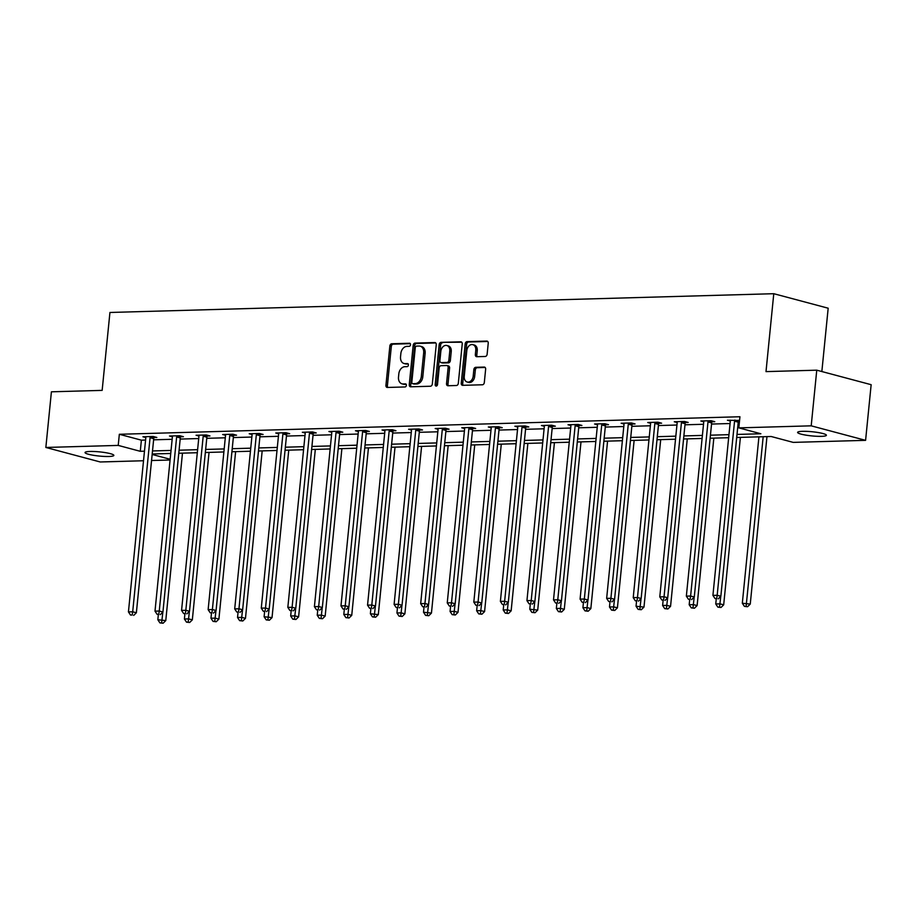 <?xml version="1.0" encoding="UTF-8"?>
<svg xmlns="http://www.w3.org/2000/svg" width="917" height="917" viewBox="0 0 917 917"><rect width="100%" height="100%" fill="white"/><g stroke="black" fill="none" stroke-linecap="round" stroke-linejoin="round"><path stroke-width="1.38" d="M410.529 344.758A1.559 1.146 -75.1 0 0 409.509 343.256L391.742 343.76A2.224 1.639 -75.1 0 0 389.863 345.996L385.931 385.323A2.224 1.639 -75.1 0 0 387.031 387.421A2.224 1.639 -75.1 0 0 387.387 387.455L405.142 386.951A1.559 1.146 -75.1 0 0 405.452 383.891L403.159 383.959A7.095 5.25 -75.1 0 1 402.024 383.833A7.095 5.25 -75.1 0 1 398.505 377.116L398.826 373.838A7.095 5.25 -75.1 0 1 404.878 366.697L407.171 366.64A1.559 1.146 -75.1 0 0 407.48 363.579L405.188 363.636A7.095 5.25 -75.1 0 1 404.053 363.51A7.095 5.25 -75.1 0 1 400.534 356.805L400.855 353.526A7.095 5.25 -75.1 0 1 406.907 346.385L409.2 346.317A1.559 1.146 -75.1 0 0 410.529 344.758M821.414 436.343A14.466 2.086 5.7 0 1 805.917 435.139A14.466 2.086 5.7 0 1 797.607 432.4A14.466 2.086 5.7 0 1 802.593 431.322A14.466 2.086 5.7 0 1 818.09 432.526A14.466 2.086 5.7 0 1 826.4 435.266A14.466 2.086 5.7 0 1 821.414 436.343M108.848 456.483A14.466 2.086 5.7 0 1 93.351 455.279A14.466 2.086 5.7 0 1 85.052 452.528A14.466 2.086 5.7 0 1 90.038 451.462A14.466 2.086 5.7 0 1 105.535 452.654A14.466 2.086 5.7 0 1 113.846 455.405A14.466 2.086 5.7 0 1 108.848 456.483M485.242 356.472A2.224 1.639 -75.1 0 0 487.133 354.249L488.234 343.21A2.224 1.639 -75.1 0 0 487.133 341.113A2.224 1.639 -75.1 0 0 486.778 341.078L467.051 341.628A2.224 1.639 -75.1 0 0 465.171 343.864L461.24 383.191A2.224 1.639 -75.1 0 0 462.34 385.289A2.224 1.639 -75.1 0 0 462.695 385.323L482.422 384.773A2.224 1.639 -75.1 0 0 484.314 382.538L485.643 369.207A2.224 1.639 -75.1 0 0 484.543 367.109A2.224 1.639 -75.1 0 0 484.187 367.075L475.74 367.316A2.224 1.639 -75.1 0 0 473.86 369.54L473.195 376.153A5.938 4.39 -75.1 0 1 467.189 382.011A5.938 4.39 -75.1 0 1 464.254 376.406L466.833 350.512A5.938 4.39 -75.1 0 1 472.84 344.654A5.938 4.39 -75.1 0 1 475.774 350.26L475.35 354.581A2.224 1.639 -75.1 0 0 476.45 356.679A2.224 1.639 -75.1 0 0 476.806 356.713L485.242 356.472M143.522 460.747L100.24 461.973L45.85 447.462L51.409 391.811L102.154 390.378L109.937 312.468L773.776 293.704L766.004 371.614L816.76 370.181L811.201 425.832L865.591 440.343L793.216 442.384L771.163 436.503L736.695 437.478M45.85 447.462L118.224 445.41L140.278 451.302L144.473 451.175M737.004 434.429L760.869 433.764L738.827 427.872L739.939 416.742L119.336 434.28L118.224 445.41M738.827 427.872L811.201 425.832M436.251 344.677A2.224 1.639 -75.1 0 0 435.151 342.58A2.224 1.639 -75.1 0 0 434.796 342.545L415.069 343.096A2.224 1.639 -75.1 0 0 413.177 345.331L409.257 384.659A2.224 1.639 -75.1 0 0 410.358 386.756A2.224 1.639 -75.1 0 0 410.701 386.802L430.428 386.24A2.224 1.639 -75.1 0 0 432.32 384.005L436.251 344.677M441.066 342.362L460.793 341.812A2.224 1.639 -75.1 0 1 461.136 341.846A2.224 1.639 -75.1 0 1 462.237 343.944L458.317 383.272A2.224 1.639 -75.1 0 1 456.425 385.507L447.989 385.748A2.224 1.639 -75.1 0 1 447.634 385.702A2.224 1.639 -75.1 0 1 446.533 383.604L448.126 367.66A2.224 1.639 -75.1 0 0 447.026 365.562A2.224 1.639 -75.1 0 0 446.671 365.516L441.066 365.677A2.224 1.639 -75.1 0 0 439.174 367.912L437.524 384.51A1.559 1.146 -75.1 0 1 435.185 384.578L439.174 344.597A2.224 1.639 -75.1 0 1 441.066 342.362L461.744 342.213M821.85 371.545L828.177 308.215L773.776 293.704M119.336 434.28L141.39 440.171L145.585 440.045M153.632 439.816L172.155 439.3M180.19 439.071L198.725 438.544M206.761 438.315L225.284 437.799M233.331 437.569L251.854 437.042M259.901 436.813L278.424 436.297M286.471 436.068L304.994 435.541M313.029 435.311L331.564 434.796M339.599 434.566L358.123 434.039M366.17 433.81L384.693 433.294M392.74 433.065L411.263 432.537M419.298 432.308L437.833 431.792M445.868 431.563L464.392 431.036M472.438 430.807L490.962 430.291M499.008 430.062L517.532 429.534M525.579 429.305L544.102 428.789M552.137 428.56L570.672 428.033M578.707 427.803L597.231 427.288M605.277 427.058L623.801 426.531M631.847 426.302L650.371 425.786M658.417 425.557L676.941 425.029M684.976 424.8L703.511 424.284M711.546 424.055L730.07 423.528M738.116 423.299L739.285 423.276M154.079 437.535L156.83 437.455L153.162 436.469L142.937 436.767L145.826 437.535M180.649 436.779L183.4 436.698L179.732 435.724L169.507 436.011L172.385 436.779M207.219 436.033L209.97 435.953L206.291 434.967L196.078 435.266L198.955 436.033M233.778 435.277L236.54 435.197L232.861 434.222L222.648 434.509L225.525 435.277M260.348 434.532L263.11 434.452L259.431 433.466L249.218 433.764L252.095 434.532M286.918 433.775L289.669 433.695L286.001 432.721L275.776 433.007L278.665 433.775M313.488 433.03L316.239 432.95L312.571 431.964L302.346 432.262L305.223 433.03M340.058 432.274L342.809 432.194L339.13 431.219L328.916 431.506L331.794 432.274M366.617 431.529L369.379 431.448L365.7 430.463L355.487 430.761L358.364 431.529M393.187 430.772L395.949 430.692L392.27 429.718L382.045 430.004L384.934 430.772M419.757 430.027L422.508 429.947L418.84 428.961L408.615 429.259L411.492 430.027M446.327 429.271L449.078 429.19L445.41 428.216L435.185 428.503L438.062 429.271M472.885 428.526L475.648 428.445L471.968 427.46L461.755 427.758L464.632 428.526M499.456 427.769L502.218 427.689L498.539 426.714L488.325 427.001L491.203 427.769M526.026 427.024L528.788 426.944L525.109 425.958L514.884 426.256L517.773 427.024M552.596 426.267L555.347 426.187L551.679 425.213L541.454 425.499L544.331 426.267M579.166 425.522L581.917 425.442L578.237 424.456L568.024 424.754L570.901 425.522M605.724 424.766L608.487 424.686L604.807 423.711L594.594 423.998L597.471 424.766M632.294 424.021L635.057 423.941L631.377 422.955L621.164 423.253L624.041 424.021M658.864 423.264L661.615 423.184L657.947 422.21L647.723 422.496L650.611 423.264M685.435 422.519L688.186 422.439L684.518 421.453L674.293 421.751L677.17 422.519M712.005 421.763L714.756 421.682L711.076 420.708L700.863 420.995L703.74 421.763M738.563 421.018L739.515 420.983M730.31 421.018L727.433 420.25L739.561 420.467M816.76 370.181L871.15 384.693L865.591 440.343M170.092 460.002L151.557 460.517M152.165 454.465L170.161 459.268M728.66 437.707L710.136 438.234M702.09 438.452L683.566 438.979M675.52 439.209L656.996 439.736M648.961 439.954L630.426 440.481M622.391 440.71L603.867 441.237M595.821 441.455L577.297 441.983M569.251 442.212L550.727 442.739M542.681 442.957L524.157 443.484M516.122 443.713L497.587 444.241M489.552 444.458L471.029 444.986M462.982 445.215L444.458 445.742M436.412 445.96L417.888 446.487M409.842 446.717L391.318 447.244M383.283 447.462L364.748 447.989M356.713 448.218L338.19 448.745M330.143 448.963L311.62 449.49M303.573 449.72L285.049 450.247M277.014 450.465L258.479 450.992M250.444 451.221L231.921 451.749M223.874 451.966L205.351 452.494M197.304 452.723L178.781 453.25M170.734 453.468L152.211 453.995M152.52 450.946L171.043 450.43M179.079 450.201L197.614 449.674M205.649 449.445L224.184 448.929M232.219 448.7L250.742 448.172M258.789 447.943L277.312 447.427M285.359 447.198L303.882 446.671M311.918 446.441L330.452 445.926M338.488 445.696L357.011 445.169M365.058 444.94L383.581 444.424M391.628 444.195L410.151 443.668M418.198 443.438L436.721 442.922M444.756 442.693L463.291 442.166M471.327 441.937L489.85 441.421M497.897 441.192L516.42 440.664M524.467 440.435L542.99 439.919M551.025 439.69L569.56 439.163M577.595 438.934L596.13 438.418M604.165 438.188L622.689 437.661M630.736 437.432L649.259 436.916M657.306 436.687L675.829 436.16M683.864 435.93L702.399 435.415M710.434 435.185L728.958 434.658M141.39 440.171L140.278 451.302M404.053 363.51L405.52 363.9A7.095 5.25 -75.1 0 0 406.655 364.038L405.188 363.636M408.26 363.992L406.655 364.038M402.024 383.833L403.491 384.223A7.095 5.25 -75.1 0 0 404.626 384.349L403.159 383.959M406.231 384.303L404.626 384.349M410.289 343.669L393.221 344.15A2.224 1.639 -75.1 0 0 391.33 346.385L387.398 385.713A2.224 1.639 -75.1 0 0 387.902 387.444M435.747 342.947L416.536 343.497A2.224 1.639 -75.1 0 0 414.644 345.72L410.724 385.048A2.224 1.639 -75.1 0 0 411.217 386.779M416.605 346.11A1.559 1.146 -75.1 0 0 415.275 347.669L411.836 382.194A1.559 1.146 -75.1 0 0 412.845 383.684L415.275 383.615A7.095 5.25 -75.1 0 0 421.316 376.474L423.677 352.873A7.095 5.25 -75.1 0 0 420.158 346.168A7.095 5.25 -75.1 0 0 419.023 346.041L416.605 346.11M413.842 383.948A1.559 1.146 -75.1 0 0 414.324 384.074L412.845 383.684M420.158 346.168L421.625 346.557A7.095 5.25 -75.1 0 1 425.144 353.274L422.794 376.864A7.095 5.25 -75.1 0 1 416.742 384.005L414.324 384.074M447.026 365.562L448.493 365.952A2.224 1.639 -75.1 0 1 449.594 368.049L448 383.994A2.224 1.639 -75.1 0 0 448.493 385.725M442.533 342.752A2.224 1.639 -75.1 0 0 440.641 344.987L436.652 384.968A1.559 1.146 -75.1 0 0 436.79 385.874M449.777 351.108A5.938 4.39 -75.1 0 0 446.831 345.491A5.938 4.39 -75.1 0 0 440.836 351.36L439.919 360.484A2.224 1.639 -75.1 0 0 441.02 362.582A2.224 1.639 -75.1 0 0 441.375 362.616L446.969 362.456A2.224 1.639 -75.1 0 0 448.86 360.232L449.777 351.108L451.244 351.498A5.938 4.39 -75.1 0 0 448.298 345.892L446.831 345.491M442.166 362.834A2.224 1.639 -75.1 0 0 442.487 362.972A2.224 1.639 -75.1 0 0 442.842 363.006L441.375 362.616M451.244 351.498L450.339 360.622A2.224 1.639 -75.1 0 1 448.447 362.857L442.842 363.006M472.84 344.654L474.307 345.044A5.938 4.39 -75.1 0 1 477.253 350.649L476.817 354.971A2.224 1.639 -75.1 0 0 477.31 356.702M467.189 382.011L468.667 382.412A5.938 4.39 -75.1 0 0 474.662 376.543L473.195 376.153M485.139 367.476L477.218 367.706A2.224 1.639 -75.1 0 0 475.327 369.941L474.662 376.543M487.741 341.479L468.53 342.018A2.224 1.639 -75.1 0 0 466.638 344.253L462.707 383.581A2.224 1.639 -75.1 0 0 463.211 385.312M158.343 614.642L157.839 619.743L165.771 620.603L182.483 453.136M161.633 622.849L159.925 622.895L163.1 623.239L161.633 622.849L162.848 612.097M159.925 622.895L157.839 619.743M165.771 620.603L163.1 623.239M150.399 436.549L150.273 436.882A2.258 1.674 -75.1 0 0 150.067 437.718L132.69 611.788L128.437 611.903L145.803 437.833A2.258 1.674 -75.1 0 0 145.769 437.008L145.7 436.687M154.377 436.801L153.941 437.856A2.258 1.674 -75.1 0 0 153.735 438.693L136.369 612.762L132.69 611.788L132.231 615.009L130.523 615.055L132.231 615.009M133.699 615.399L136.369 612.762M128.437 611.903L130.523 615.055M184.913 613.886L184.397 618.998L188.661 618.872L192.329 619.858L209.053 452.39M188.191 622.104L186.495 622.15L189.67 622.494L188.191 622.104L189.406 611.352M186.495 622.15L184.397 618.998M192.329 619.858L189.67 622.494M211.483 613.141L210.967 618.241L215.231 618.127L218.899 619.101L235.623 451.634M214.761 621.348L213.065 621.394L216.229 621.737L214.761 621.348L215.976 610.596M213.065 621.394L210.967 618.241M218.899 619.101L216.229 621.737M176.97 435.804L176.843 436.125A2.258 1.674 -75.1 0 0 176.637 436.962L159.26 611.031L154.996 611.158L172.373 437.088A2.258 1.674 -75.1 0 0 172.339 436.251L172.27 435.93M180.947 436.045L180.511 437.111A2.258 1.674 -75.1 0 0 180.305 437.948L162.928 612.017L159.26 611.031L158.79 614.252L157.094 614.31L158.79 614.252M160.269 614.654L162.928 612.017M154.996 611.158L157.094 614.31M203.54 435.048L203.402 435.38A2.258 1.674 -75.1 0 0 203.196 436.217L185.83 610.286L181.566 610.401L198.943 436.332A2.258 1.674 -75.1 0 0 198.897 435.506L198.829 435.185M207.506 435.3L207.082 436.354A2.258 1.674 -75.1 0 0 206.875 437.191L189.498 611.261L185.83 610.286L185.36 613.507L183.664 613.553L185.36 613.507M186.827 613.897L189.498 611.261M181.566 610.401L183.664 613.553M238.042 612.384L237.537 617.496L241.79 617.37L245.469 618.356L262.182 450.889M241.331 620.603L239.624 620.649L242.799 620.992L241.331 620.603L242.546 609.851M239.624 620.649L237.537 617.496M245.469 618.356L242.799 620.992M264.612 611.639L264.107 616.74L272.04 617.599L288.752 450.132M267.902 619.846L266.194 619.892L269.369 620.236L267.902 619.846L269.117 609.094M266.194 619.892L264.107 616.74M272.04 617.599L269.369 620.236M291.182 610.882L290.678 615.995L294.93 615.869L298.61 616.854L315.322 449.387M294.472 619.101L292.764 619.147L295.939 619.491L294.472 619.101L295.687 608.349M292.764 619.147L290.678 615.995M298.61 616.854L295.939 619.491M230.11 434.303L229.972 434.624A2.258 1.674 -75.1 0 0 229.766 435.46L212.389 609.53L208.136 609.656L225.513 435.586A2.258 1.674 -75.1 0 0 225.467 434.75L225.399 434.429M234.076 434.543L233.652 435.609A2.258 1.674 -75.1 0 0 233.445 436.446L216.068 610.516L212.389 609.53L211.93 612.751L210.222 612.808L211.93 612.751M213.397 613.152L216.068 610.516M208.136 609.656L210.222 612.808M256.68 433.546L256.542 433.879A2.258 1.674 -75.1 0 0 256.336 434.715L238.959 608.785L234.706 608.899L252.072 434.83A2.258 1.674 -75.1 0 0 252.037 434.005L251.969 433.684M260.646 433.798L260.222 434.853A2.258 1.674 -75.1 0 0 260.015 435.69L242.638 609.759L238.959 608.785L238.5 612.006L236.792 612.052L238.5 612.006M239.967 612.396L242.638 609.759M234.706 608.899L236.792 612.052M283.238 432.801L283.112 433.122A2.258 1.674 -75.1 0 0 282.906 433.959L265.529 608.028L261.276 608.154L278.642 434.085A2.258 1.674 -75.1 0 0 278.608 433.248L278.539 432.927M287.216 433.042L286.78 434.108A2.258 1.674 -75.1 0 0 286.574 434.945L269.208 609.014L265.529 608.028L265.07 611.249L263.362 611.307L265.07 611.249M266.538 611.65L269.208 609.014M261.276 608.154L263.362 611.307M309.808 432.045L309.671 432.377A2.258 1.674 -75.1 0 0 309.465 433.214L292.099 607.283L287.835 607.398L305.212 433.328A2.258 1.674 -75.1 0 0 305.178 432.503L305.109 432.182M313.786 432.297L313.35 433.351A2.258 1.674 -75.1 0 0 313.144 434.188L295.767 608.258L292.099 607.283L291.629 610.504L289.932 610.55L291.629 610.504M293.108 610.894L295.767 608.258M287.835 607.398L289.932 610.55M336.379 431.299L336.241 431.62A2.258 1.674 -75.1 0 0 336.035 432.457L318.669 606.527L314.405 606.653L331.782 432.583A2.258 1.674 -75.1 0 0 331.736 431.747L331.667 431.426M340.345 431.54L339.92 432.606A2.258 1.674 -75.1 0 0 339.714 433.443L322.337 607.513L318.669 606.527L318.199 609.748L316.503 609.805L318.199 609.748M319.666 610.149L322.337 607.513M314.405 606.653L316.503 609.805M362.949 430.543L362.811 430.875A2.258 1.674 -75.1 0 0 362.605 431.712L345.228 605.782L340.975 605.896L358.352 431.827A2.258 1.674 -75.1 0 0 358.306 431.001L358.238 430.681M366.915 430.795L366.491 431.85A2.258 1.674 -75.1 0 0 366.284 432.686L348.907 606.756L345.228 605.782L344.769 609.003L343.061 609.048L344.769 609.003M346.236 609.392L348.907 606.756M340.975 605.896L343.061 609.048M389.507 429.798L389.381 430.119A2.258 1.674 -75.1 0 0 389.175 430.956L371.798 605.025L367.545 605.151L384.911 431.082A2.258 1.674 -75.1 0 0 384.876 430.245L384.808 429.924M393.485 430.039L393.049 431.105A2.258 1.674 -75.1 0 0 392.843 431.941L375.477 606.011L371.798 605.025L371.339 608.246L369.631 608.303L371.339 608.246M372.806 608.647L375.477 606.011M367.545 605.151L369.631 608.303M416.077 429.041L415.951 429.374A2.258 1.674 -75.1 0 0 415.745 430.211L398.368 604.28L394.104 604.395L411.481 430.325A2.258 1.674 -75.1 0 0 411.446 429.5L411.378 429.179M420.055 429.294L419.619 430.348A2.258 1.674 -75.1 0 0 419.413 431.185L402.047 605.254L398.368 604.28L397.898 607.501L396.201 607.547L397.898 607.501M399.376 607.891L402.047 605.254M394.104 604.395L396.201 607.547M442.647 428.296L442.51 428.617A2.258 1.674 -75.1 0 0 442.303 429.454L424.938 603.524L420.674 603.65L438.051 429.58A2.258 1.674 -75.1 0 0 438.005 428.743L437.948 428.422M446.625 428.537L446.189 429.603A2.258 1.674 -75.1 0 0 445.983 430.44L428.606 604.509L424.938 603.524L424.468 606.745L422.771 606.802L424.468 606.745M425.935 607.146L428.606 604.509M420.674 603.65L422.771 606.802M469.217 427.54L469.08 427.872A2.258 1.674 -75.1 0 0 468.874 428.709L451.496 602.778L447.244 602.893L464.621 428.824A2.258 1.674 -75.1 0 0 464.575 427.998L464.506 427.677M473.183 427.792L472.759 428.847A2.258 1.674 -75.1 0 0 472.553 429.683L455.176 603.753L451.496 602.778L451.038 605.999L449.33 606.045L451.038 605.999M452.505 606.389L455.176 603.753M447.244 602.893L449.33 606.045M495.788 426.795L495.65 427.116A2.258 1.674 -75.1 0 0 495.444 427.952L478.066 602.022L473.814 602.148L491.191 428.079A2.258 1.674 -75.1 0 0 491.145 427.242L491.076 426.921M499.754 427.035L499.329 428.101A2.258 1.674 -75.1 0 0 499.123 428.938L481.746 603.008L478.066 602.022L477.608 605.243L475.9 605.3L477.608 605.243M479.075 605.644L481.746 603.008M473.814 602.148L475.9 605.3M522.346 426.038L522.22 426.371A2.258 1.674 -75.1 0 0 522.014 427.207L504.637 601.277L500.384 601.392L517.75 427.322A2.258 1.674 -75.1 0 0 517.715 426.497L517.647 426.176M526.324 426.29L525.888 427.345A2.258 1.674 -75.1 0 0 525.682 428.182L508.316 602.251L504.637 601.277L504.178 604.498L502.47 604.544L504.178 604.498M505.645 604.888L508.316 602.251M500.384 601.392L502.47 604.544M548.916 425.293L548.79 425.614A2.258 1.674 -75.1 0 0 548.584 426.451L531.207 600.52L526.943 600.646L544.32 426.577A2.258 1.674 -75.1 0 0 544.285 425.74L544.217 425.419M552.894 425.534L552.458 426.6A2.258 1.674 -75.1 0 0 552.252 427.437L534.875 601.506L531.207 600.52L530.737 603.741L529.04 603.799L530.737 603.741M532.215 604.143L534.875 601.506M526.943 600.646L529.04 603.799M575.486 424.537L575.349 424.869A2.258 1.674 -75.1 0 0 575.142 425.706L557.777 599.775L553.513 599.89L570.89 425.82A2.258 1.674 -75.1 0 0 570.844 424.995L570.775 424.674M579.452 424.789L579.028 425.843A2.258 1.674 -75.1 0 0 578.822 426.68L561.445 600.75L557.777 599.775L557.307 602.996L555.61 603.042L557.307 602.996M558.774 603.386L561.445 600.75M553.513 599.89L555.61 603.042M602.056 423.792L601.919 424.113A2.258 1.674 -75.1 0 0 601.712 424.949L584.335 599.019L580.083 599.145L597.46 425.075A2.258 1.674 -75.1 0 0 597.414 424.25L597.345 423.918M606.022 424.032L605.598 425.098A2.258 1.674 -75.1 0 0 605.392 425.935L588.015 600.005L584.335 599.019L583.877 602.24L582.169 602.297L583.877 602.24M585.344 602.641L588.015 600.005M580.083 599.145L582.169 602.297M628.626 423.035L628.489 423.367A2.258 1.674 -75.1 0 0 628.283 424.204L610.905 598.274L606.653 598.388L624.019 424.319A2.258 1.674 -75.1 0 0 623.984 423.494L623.915 423.173M632.592 423.287L632.168 424.342A2.258 1.674 -75.1 0 0 631.962 425.179L614.585 599.248L610.905 598.274L610.447 601.495L608.739 601.541L610.447 601.495M611.914 601.884L614.585 599.248M606.653 598.388L608.739 601.541M655.185 422.29L655.059 422.611A2.258 1.674 -75.1 0 0 654.853 423.448L637.475 597.517L633.223 597.643L650.589 423.574A2.258 1.674 -75.1 0 0 650.554 422.748L650.485 422.416M659.163 422.531L658.727 423.597A2.258 1.674 -75.1 0 0 658.521 424.433L641.155 598.503L637.475 597.517L637.017 600.738L635.309 600.795L637.017 600.738M638.484 601.139L641.155 598.503M633.223 597.643L635.309 600.795M317.752 610.137L317.236 615.238L321.5 615.124L325.168 616.098L341.892 448.631M321.03 618.345L319.334 618.39L322.509 618.734L321.03 618.345L322.245 607.593M319.334 618.39L317.236 615.238M325.168 616.098L322.509 618.734M344.322 609.381L343.806 614.493L348.07 614.367L351.738 615.353L368.451 447.886M347.6 617.599L345.904 617.645L349.068 617.989L347.6 617.599L348.815 606.848M345.904 617.645L343.806 614.493M351.738 615.353L349.068 617.989M370.881 608.636L370.376 613.737L378.308 614.596L395.021 447.129M374.17 616.843L372.462 616.889L375.638 617.233L374.17 616.843L375.385 606.091M372.462 616.889L370.376 613.737M378.308 614.596L375.638 617.233M397.451 607.879L396.946 612.992L401.199 612.865L404.878 613.851L421.591 446.384M400.74 616.098L399.033 616.144L402.208 616.488L400.74 616.098L401.955 605.346M399.033 616.144L396.946 612.992M404.878 613.851L402.208 616.488M424.021 607.134L423.505 612.235L431.448 613.095L448.161 445.628M427.299 615.341L425.603 615.387L428.778 615.731L427.299 615.341L428.514 604.59M425.603 615.387L423.505 612.235M431.448 613.095L428.778 615.731M450.591 606.378L450.075 611.49L454.339 611.364L458.007 612.35L474.731 444.883M453.869 614.596L452.173 614.642L455.348 614.986L453.869 614.596L455.084 603.844M452.173 614.642L450.075 611.49M458.007 612.35L455.348 614.986M477.161 605.633L476.645 610.733L480.909 610.619L484.577 611.593L501.29 444.126M480.439 613.84L478.731 613.886L481.906 614.23L480.439 613.84L481.654 603.088M478.731 613.886L476.645 610.733M484.577 611.593L481.906 614.23M503.72 604.876L503.215 609.988L507.468 609.862L511.147 610.848L527.86 443.381M507.009 613.095L505.301 613.141L508.477 613.484L507.009 613.095L508.224 602.343M505.301 613.141L503.215 609.988M511.147 610.848L508.477 613.484M530.29 604.131L529.785 609.232L537.717 610.092L554.43 442.624M533.579 612.338L531.871 612.384L535.047 612.728L533.579 612.338L534.794 601.586M531.871 612.384L529.785 609.232M537.717 610.092L535.047 612.728M556.86 603.375L556.344 608.487L560.608 608.361L564.276 609.346L581 441.879M560.138 611.593L558.442 611.639L561.617 611.983L560.138 611.593L561.353 600.841M558.442 611.639L556.344 608.487M564.276 609.346L561.617 611.983M583.43 602.629L582.914 607.73L587.178 607.616L590.846 608.59L607.57 441.123M586.708 610.837L585.012 610.882L588.175 611.226L586.708 610.837L587.923 600.085M585.012 610.882L582.914 607.73M590.846 608.59L588.175 611.226M609.988 601.873L609.484 606.985L613.737 606.859L617.416 607.845L634.128 440.378M613.278 610.092L611.57 610.137L614.745 610.481L613.278 610.092L614.493 599.34M611.57 610.137L609.484 606.985M617.416 607.845L614.745 610.481M636.558 601.128L636.054 606.229L643.986 607.088L660.698 439.621M639.848 609.335L638.14 609.381L641.315 609.725L639.848 609.335L641.063 598.583M638.14 609.381L636.054 606.229M643.986 607.088L641.315 609.725M663.129 600.371L662.624 605.484L666.877 605.358L670.556 606.343L687.269 438.876M666.418 608.59L664.71 608.636L667.885 608.98L666.418 608.59L667.633 597.838M664.71 608.636L662.624 605.484M670.556 606.343L667.885 608.98M689.699 599.626L689.183 604.727L693.447 604.612L697.115 605.587L713.839 438.12M692.977 607.833L691.28 607.879L694.456 608.223L692.977 607.833L694.192 597.082M691.28 607.879L689.183 604.727M697.115 605.587L694.456 608.223M681.755 421.533L681.618 421.866A2.258 1.674 -75.1 0 0 681.423 422.703L664.046 596.772L659.782 596.887L677.159 422.817A2.258 1.674 -75.1 0 0 677.124 421.992L677.055 421.671M685.733 421.786L685.297 422.84A2.258 1.674 -75.1 0 0 685.091 423.677L667.714 597.746L664.046 596.772L663.576 599.993L661.879 600.039L663.576 599.993M665.054 600.383L667.714 597.746M659.782 596.887L661.879 600.039M716.269 598.87L715.753 603.982L720.017 603.856L723.685 604.842L740.397 437.375M719.547 607.088L717.851 607.134L721.014 607.478L719.547 607.088L720.762 596.337M717.851 607.134L715.753 603.982M723.685 604.842L721.014 607.478M708.325 420.788L708.188 421.109A2.258 1.674 -75.1 0 0 707.981 421.946L690.616 596.016L686.352 596.142L703.729 422.072A2.258 1.674 -75.1 0 0 703.683 421.247L703.614 420.914M712.291 421.029L711.867 422.095A2.258 1.674 -75.1 0 0 711.661 422.932L694.284 597.001L690.616 596.016L690.146 599.237L688.449 599.294L690.146 599.237M691.613 599.638L694.284 597.001M686.352 596.142L688.449 599.294M758.932 436.847L742.323 603.226L750.255 604.085L766.967 436.618M746.117 606.332L744.409 606.378L747.584 606.722L746.117 606.332L763.185 436.733M744.409 606.378L742.323 603.226M750.255 604.085L747.584 606.722M734.895 420.032L734.758 420.364A2.258 1.674 -75.1 0 0 734.551 421.201L717.174 595.271L712.922 595.385L730.299 421.316A2.258 1.674 -75.1 0 0 730.253 420.49L730.184 420.169M738.861 420.284L738.437 421.339A2.258 1.674 -75.1 0 0 738.231 422.175L720.854 596.245L717.174 595.271L716.716 598.492L715.008 598.537L716.716 598.492M718.183 598.881L720.854 596.245M712.922 595.385L715.008 598.537M387.398 385.713L385.931 385.323M391.33 346.385L389.863 345.996M393.221 344.15L391.742 343.76M410.724 385.048L409.257 384.659M414.644 345.72L413.177 345.331M416.536 343.497L415.069 343.096M435.472 342.729L434.796 342.545M416.742 384.005L415.275 383.615M422.794 376.864L421.316 376.474M425.144 353.274L423.677 352.873M461.469 341.984L460.793 341.812M448 383.994L446.533 383.604M449.594 368.049L448.126 367.66M436.652 384.968L435.185 384.578M440.641 344.987L439.174 344.597M448.447 362.857L446.969 362.456M450.339 360.622L448.86 360.232M476.817 354.971L475.35 354.581M477.253 350.649L475.774 350.26M475.327 369.941L473.86 369.54M477.218 367.706L475.74 367.316M484.864 367.258L484.187 367.075M462.707 383.581L461.24 383.191M466.638 344.253L465.171 343.864M468.53 342.018L467.051 341.628M487.466 341.25L486.778 341.078M150.273 436.882L153.941 437.856M150.067 437.718L153.735 438.693M176.843 436.125L180.511 437.111M176.637 436.962L180.305 437.948M203.402 435.38L207.082 436.354M203.196 436.217L206.875 437.191M229.972 434.624L233.652 435.609M229.766 435.46L233.445 436.446M256.542 433.879L260.222 434.853M256.336 434.715L260.015 435.69M283.112 433.122L286.78 434.108M282.906 433.959L286.574 434.945M309.671 432.377L313.35 433.351M309.465 433.214L313.144 434.188M336.241 431.62L339.92 432.606M336.035 432.457L339.714 433.443M362.811 430.875L366.491 431.85M362.605 431.712L366.284 432.686M389.381 430.119L393.049 431.105M389.175 430.956L392.843 431.941M415.951 429.374L419.619 430.348M415.745 430.211L419.413 431.185M442.51 428.617L446.189 429.603M442.303 429.454L445.983 430.44M469.08 427.872L472.759 428.847M468.874 428.709L472.553 429.683M495.65 427.116L499.329 428.101M495.444 427.952L499.123 428.938M522.22 426.371L525.888 427.345M522.014 427.207L525.682 428.182M548.79 425.614L552.458 426.6M548.584 426.451L552.252 427.437M575.349 424.869L579.028 425.843M575.142 425.706L578.822 426.68M601.919 424.113L605.598 425.098M601.712 424.949L605.392 425.935M628.489 423.367L632.168 424.342M628.283 424.204L631.962 425.179M655.059 422.611L658.727 423.597M654.853 423.448L658.521 424.433M681.618 421.866L685.297 422.84M681.423 422.703L685.091 423.677M708.188 421.109L711.867 422.095M707.981 421.946L711.661 422.932M734.758 420.364L738.437 421.339M734.551 421.201L738.231 422.175M414.071 384.051L412.604 383.661M442.487 362.972L441.02 362.582"/></g></svg>

